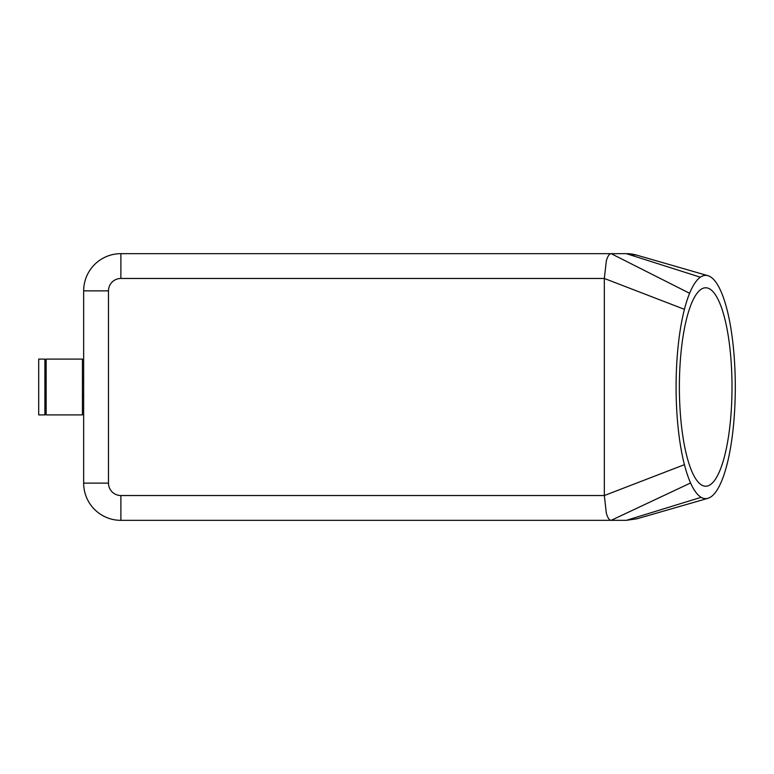<?xml version="1.0" encoding="UTF-8"?>
<svg xmlns="http://www.w3.org/2000/svg" width="774" height="774" viewBox="0 0 774 774"><rect width="100%" height="100%" fill="white"/><g stroke="black" fill="none" stroke-linecap="round" stroke-linejoin="round"><path stroke-width="1.16" d="M684.429 464.671L604.33 495.534L120.879 495.534A12.403 12.403 0 0 1 108.476 483.131L83.66 483.131A37.21 37.21 0 0 0 120.879 520.341L611.15 520.341C609.283 520.234 607.667 517.806 606.323 513.075L604.33 495.534L604.33 278.466L606.323 260.925C607.667 256.194 609.283 253.766 611.15 253.659L120.879 253.659A37.21 37.21 0 0 0 83.66 290.869L83.66 483.131L83.66 290.869A37.21 37.21 0 0 1 120.879 253.659L120.879 278.466L604.33 278.466L684.429 309.329A111.63 29.606 -90 0 1 689.605 293.288A111.63 29.606 -90 0 1 700.344 277.198A111.63 29.606 -90 0 1 707.929 275.679A111.63 29.606 -90 0 1 728.092 314.002A111.63 29.606 -90 0 1 728.092 459.998A111.63 29.606 -90 0 1 707.939 498.311A111.63 29.606 -90 0 1 701.157 497.314A111.63 29.606 -90 0 1 690.572 482.976A111.63 29.606 -90 0 1 684.429 464.671A111.63 29.606 -90 0 1 684.429 309.329M46.14 414.912L46.14 359.088L82.421 359.088L82.421 414.912L46.14 414.912M38.7 414.912L38.7 359.088L44.902 359.088L44.902 414.912L38.7 414.912M636.789 255.159L626.33 253.659A37.21 37.21 0 0 1 637.089 255.246L707.929 275.679M637.021 518.774L626.33 520.341L701.157 497.314M732.011 387A99.227 26.316 -90 0 1 705.694 486.227A99.227 26.316 -90 0 1 679.379 387A99.227 26.316 -90 0 1 705.694 287.773A99.227 26.316 -90 0 1 732.011 387M700.344 277.198L626.33 253.659L611.15 253.659L689.605 293.288M690.572 482.976L611.15 520.341L626.33 520.341M108.476 483.131L108.476 290.869L83.66 290.869M120.879 495.534L120.879 520.341A37.21 37.21 0 0 1 83.66 483.131M108.476 290.869A12.403 12.403 0 0 1 120.879 278.466M44.902 396.307L46.14 396.307M82.421 396.307L83.66 396.307M636.721 518.861L707.939 498.311M83.66 377.693L82.421 377.693M46.14 377.693L44.902 377.693"/></g></svg>

